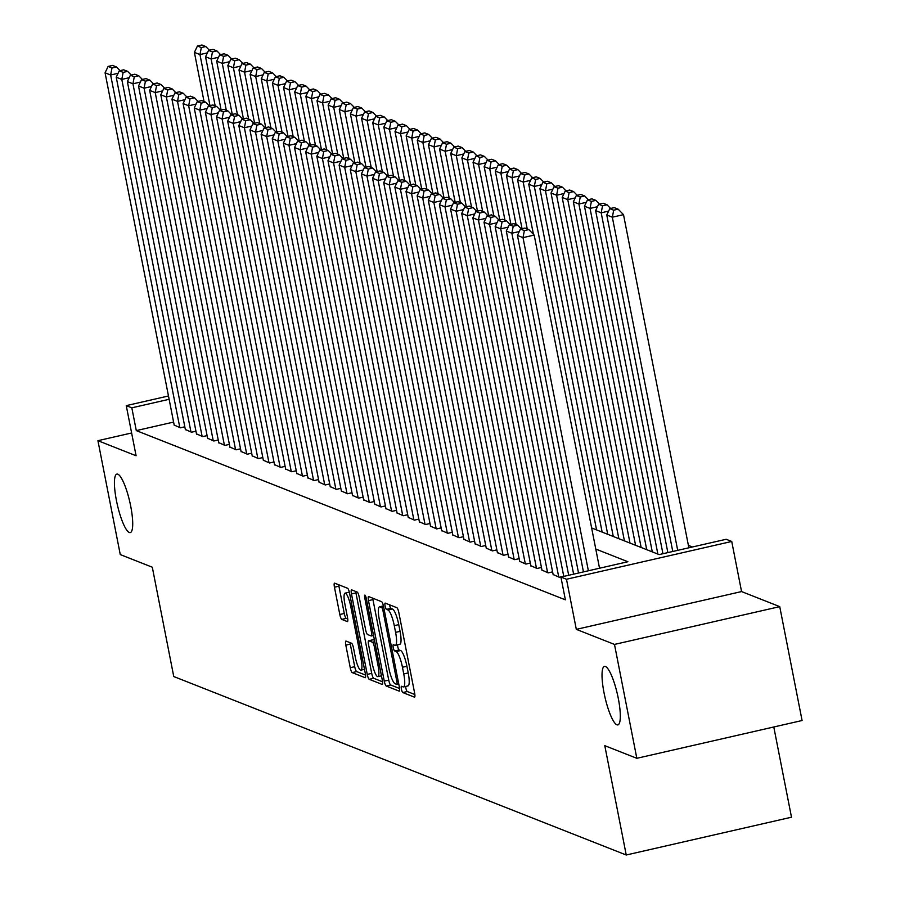 <?xml version="1.0" encoding="UTF-8"?>
<svg xmlns="http://www.w3.org/2000/svg" width="900" height="900" viewBox="0 0 900 900"><rect width="100%" height="100%" fill="white"/><g stroke="black" fill="none" stroke-linecap="round" stroke-linejoin="round"><path stroke-width="1.35" d="M401.411 689.119A3.217 0.686 -102.9 0 0 402.784 692.55L414.405 697.129A4.601 0.979 -102.9 0 0 414.562 697.151A4.601 0.979 -102.9 0 0 414.63 693.09L398.835 612.607A4.601 0.979 -102.9 0 0 396.866 607.702L385.245 603.113A3.217 0.686 -102.9 0 0 385.132 603.101A3.217 0.686 -102.9 0 0 385.088 605.947A3.217 0.686 -102.9 0 0 386.471 609.379L387.979 609.964A14.726 3.139 -102.9 0 1 394.279 625.658L395.595 632.363A14.726 3.139 -102.9 0 1 395.381 645.345A14.726 3.139 -102.9 0 1 394.909 645.289L393.401 644.704A3.217 0.686 -102.9 0 0 393.3 644.692A3.217 0.686 -102.9 0 0 393.244 647.528A3.217 0.686 -102.9 0 0 394.627 650.959L396.135 651.555A14.726 3.139 -102.9 0 1 402.446 667.249L403.751 673.954A14.726 3.139 -102.9 0 1 403.537 686.925A14.726 3.139 -102.9 0 1 403.065 686.88L401.558 686.284A3.217 0.686 -102.9 0 0 401.456 686.273A3.217 0.686 -102.9 0 0 401.411 689.119M405.664 686.441A3.217 0.686 -102.9 0 0 405.877 688.095A3.217 0.686 -102.9 0 0 407.25 691.526L414.855 694.519M389.531 604.811A3.217 0.686 -102.9 0 0 389.554 604.924A3.217 0.686 -102.9 0 0 390.938 608.355L392.445 608.951L387.979 609.964M397.507 644.861A3.217 0.686 -102.9 0 0 397.71 646.504A3.217 0.686 -102.9 0 0 399.094 649.935L400.601 650.531L396.135 651.555M130.703 506.16A30.015 6.39 -102.9 0 0 116.888 474.086A30.015 6.39 -102.9 0 0 116.438 500.535A30.015 6.39 -102.9 0 0 130.264 532.597A30.015 6.39 -102.9 0 0 130.703 506.16M618.3 698.456A30.015 6.39 -102.9 0 0 604.485 666.394A30.015 6.39 -102.9 0 0 604.035 692.831A30.015 6.39 -102.9 0 0 617.861 724.905A30.015 6.39 -102.9 0 0 618.3 698.456M346.039 641.081A4.601 0.979 -102.9 0 0 345.881 641.059A4.601 0.979 -102.9 0 0 345.814 645.12L350.246 667.699A4.601 0.979 -102.9 0 0 352.215 672.604L365.13 677.689A4.601 0.979 -102.9 0 0 365.276 677.711A4.601 0.979 -102.9 0 0 365.344 673.65L349.549 593.168A4.601 0.979 -102.9 0 0 347.58 588.262L334.676 583.178A4.601 0.979 -102.9 0 0 334.53 583.155A4.601 0.979 -102.9 0 0 334.451 587.216L339.806 614.486A4.601 0.979 -102.9 0 0 341.775 619.391L347.299 621.574A4.601 0.979 -102.9 0 0 347.456 621.585A4.601 0.979 -102.9 0 0 347.524 617.535L344.869 604.001A12.307 2.621 -102.9 0 1 345.049 593.156A12.307 2.621 -102.9 0 1 350.719 606.308L361.114 659.295A12.307 2.621 -102.9 0 1 360.934 670.151A12.307 2.621 -102.9 0 1 355.264 656.989L353.531 648.158A4.601 0.979 -102.9 0 0 351.562 643.252L346.039 641.081M173.599 422.077L136.294 430.605L131.828 407.835L126.259 405.63L168.48 395.978M636.829 758.306L614.486 644.423L779.738 606.634L802.08 720.518L636.829 758.306L604.789 745.673L626.242 855L173.756 676.541L152.303 567.214L120.263 554.58L97.92 440.685L136.091 455.749L126.259 405.63M779.738 606.634L741.566 591.57L576.315 629.359L614.486 644.423M576.315 629.359L566.483 579.251L560.914 577.058L627.908 561.735L595.778 549.067M136.294 430.605L565.38 599.827L560.914 577.058M384.266 681.12A4.601 0.979 -102.9 0 0 386.246 686.025L399.15 691.11A4.601 0.979 -102.9 0 0 399.296 691.133A4.601 0.979 -102.9 0 0 399.364 687.071L383.58 606.589A4.601 0.979 -102.9 0 0 381.6 601.684L368.696 596.587A4.601 0.979 -102.9 0 0 368.55 596.576A4.601 0.979 -102.9 0 0 368.483 600.626L384.266 681.12L388.733 680.096A4.601 0.979 -102.9 0 0 390.713 685.001L399.589 688.5M382.14 684.405L369.225 679.309A4.601 0.979 -102.9 0 1 367.256 674.404L351.473 593.921A4.601 0.979 -102.9 0 1 351.54 589.871A4.601 0.979 -102.9 0 1 351.686 589.883L357.21 592.065A4.601 0.979 -102.9 0 1 359.179 596.959L365.58 629.606A4.601 0.979 -102.9 0 0 367.56 634.511L371.216 635.951A4.601 0.979 -102.9 0 0 371.374 635.974A4.601 0.979 -102.9 0 0 371.441 631.913L364.77 597.926A3.217 0.686 -102.9 0 1 364.815 595.091A3.217 0.686 -102.9 0 1 366.3 598.534L382.354 680.366A4.601 0.979 -102.9 0 1 382.286 684.416A4.601 0.979 -102.9 0 1 382.14 684.405L382.41 684.337M131.625 432.979L97.92 440.685M553.118 574.515L559.316 577.26L563.738 576.248M541.969 570.116L548.168 572.873L552.6 571.86M530.831 565.717L537.019 568.474L541.451 567.461M519.683 561.33L525.881 564.075L530.303 563.062M508.534 556.931L514.733 559.676L519.165 558.664M497.396 552.533L503.584 555.289L508.016 554.276M486.248 548.145L492.446 550.89L496.868 549.877M475.099 543.746L481.298 546.491L485.73 545.479M463.961 539.347L470.149 542.104L474.581 541.091M452.812 534.96L459.011 537.705L463.433 536.692M441.664 530.561L447.863 533.306L452.295 532.294M430.526 526.163L436.714 528.919L441.146 527.906M419.377 521.764L425.576 524.52L429.998 523.507M408.229 517.376L414.428 520.121L418.849 519.109M397.091 512.977L403.279 515.722L407.711 514.71M385.942 508.579L392.13 511.335L396.562 510.322M374.794 504.191L380.993 506.936L385.414 505.924M363.645 499.793L369.844 502.537L374.276 501.525M352.507 495.394L358.695 498.15L363.127 497.137M341.359 490.995L347.558 493.751L351.979 492.739M330.21 486.608L336.409 489.353L340.841 488.34M319.072 482.209L325.26 484.965L329.692 483.941M307.924 477.81L314.123 480.566L318.544 479.554M296.775 473.423L302.974 476.168L307.406 475.155M285.637 469.024L291.825 471.769L296.257 470.756M274.489 464.625L280.688 467.381L285.109 466.369M263.34 460.238L269.539 462.983L273.971 461.97M252.203 455.839L258.39 458.584L262.822 457.571M241.054 451.44L247.252 454.196L251.674 453.184M229.905 447.041L236.104 449.798L240.536 448.785M218.768 442.654L224.955 445.399L229.388 444.386M207.619 438.255L213.817 441L218.239 439.988M196.47 433.856L202.669 436.613L207.101 435.6M185.333 429.469L191.52 432.214L195.953 431.201M184.804 426.803L180.382 427.815L174.184 425.07M692.438 546.975L688.387 545.389M626.242 855L791.494 817.211L773.786 726.986M591.637 527.951L659.171 554.591L726.165 539.269L731.734 541.462L566.483 579.251M741.566 591.57L731.734 541.462M169.132 399.296L131.828 407.835M407.531 685.856A14.726 3.139 -102.9 0 0 408.004 685.913A14.726 3.139 -102.9 0 0 408.218 672.93L403.751 673.954M400.601 650.531A14.726 3.139 -102.9 0 1 406.912 666.225L408.218 672.93M399.375 644.276A14.726 3.139 -102.9 0 0 399.848 644.321A14.726 3.139 -102.9 0 0 400.061 631.35L395.595 632.363M392.445 608.951A14.726 3.139 -102.9 0 1 398.745 624.634L400.061 631.35M372.724 598.174A4.601 0.979 -102.9 0 0 372.949 599.614L388.733 680.096M396.72 684.383A3.217 0.686 -102.9 0 0 396.821 684.383A3.217 0.686 -102.9 0 0 396.866 681.548L383.006 610.898A3.217 0.686 -102.9 0 0 381.634 607.466L380.048 606.836A14.726 3.139 -102.9 0 0 379.564 606.791A14.726 3.139 -102.9 0 0 379.35 619.774L388.822 668.059A14.726 3.139 -102.9 0 0 395.134 683.752L396.72 684.383M382.579 681.795L373.691 678.285L369.225 679.309M355.702 591.469A4.601 0.979 -102.9 0 0 355.939 592.898L371.723 673.391A4.601 0.979 -102.9 0 0 373.691 678.285M372.229 663.48A12.307 2.621 -102.9 0 0 377.899 676.631A12.307 2.621 -102.9 0 0 378.079 665.786L374.423 647.111A4.601 0.979 -102.9 0 0 372.454 642.217L368.786 640.766A4.601 0.979 -102.9 0 0 368.64 640.755A4.601 0.979 -102.9 0 0 368.572 644.805L372.229 663.48M372.971 639.81A4.601 0.979 -102.9 0 1 373.106 639.731A4.601 0.979 -102.9 0 1 373.252 639.742L374.479 640.238M338.692 584.764A4.601 0.979 -102.9 0 0 338.918 586.192L344.272 613.462A4.601 0.979 -102.9 0 0 346.241 618.367L347.749 618.964M350.055 642.668A4.601 0.979 -102.9 0 0 350.28 644.096L354.713 666.675A4.601 0.979 -102.9 0 0 356.681 671.58L365.569 675.09M688.86 547.796L623.509 214.65L612.337 217.204L677.7 550.35M672.773 551.475L606.769 215.01L609.795 208.654L613.688 210.195L618.154 209.171L614.261 207.63L609.795 208.654M613.688 210.195L612.337 217.204L606.769 215.01M618.154 209.171L623.509 214.65M583.447 571.905L517.444 235.44L523.012 237.634L534.184 235.08L528.829 229.59L524.925 228.06L520.459 229.072L524.363 230.614L528.829 229.59M599.535 568.226L534.184 235.08M588.375 570.78L523.012 237.634L524.363 230.614M520.459 229.072L517.444 235.44M608.614 211.118L601.189 212.816L667.856 552.6M662.94 553.725L595.62 210.611L598.646 204.255L602.55 205.796L607.016 204.773L603.113 203.231L598.646 204.255M602.55 205.796L601.189 212.816L595.62 210.611M607.016 204.773L610.605 208.463M597.476 206.719L590.051 208.417L657.866 554.074M652.286 551.869L584.471 206.224L587.498 199.856L591.401 201.398L595.867 200.374L591.964 198.844L587.498 199.856M591.401 201.398L590.051 208.417L584.471 206.224M595.867 200.374L599.467 204.064M586.327 202.32L578.903 204.019L646.717 549.675M641.149 547.481L573.334 201.825L576.36 195.469L580.252 196.999L584.719 195.986L580.826 194.445L576.36 195.469M580.252 196.999L578.903 204.019L573.334 201.825M584.719 195.986L588.319 199.676M575.179 197.933L567.754 199.631L635.569 545.276M630 543.082L562.185 197.426L565.211 191.07L569.115 192.611L573.581 191.588L569.678 190.046L565.211 191.07M569.115 192.611L567.754 199.631L562.185 197.426M573.581 191.588L577.17 195.278M573.615 574.155L506.295 231.041L511.864 233.235L519.289 231.536M578.531 573.03L511.864 233.235L513.225 226.226L517.691 225.203L513.788 223.661L509.321 224.685L513.225 226.226M509.321 224.685L506.295 231.041M521.28 228.893L517.691 225.203M563.771 576.405L495.146 226.643L500.726 228.847L508.151 227.149M568.688 575.28L500.726 228.847L502.076 221.828L506.543 220.804L502.639 219.263L498.173 220.286L502.076 221.828M498.173 220.286L495.146 226.643M510.142 224.494L506.543 220.804M553.185 574.841L484.009 222.255L489.577 224.449L497.002 222.75M558.754 577.046L489.577 224.449L490.928 217.429L495.394 216.405L491.49 214.875L487.024 215.888L490.928 217.429M487.024 215.888L484.009 222.255M498.994 220.095L495.394 216.405M542.036 570.454L472.86 217.856L478.429 220.05L485.854 218.351M547.605 572.648L478.429 220.05L479.79 213.03L484.256 212.018L480.353 210.476L475.886 211.5L479.79 213.03M475.886 211.5L472.86 217.856M487.845 215.708L484.256 212.018M564.041 193.534L556.616 195.232L624.431 540.889M618.851 538.684L551.036 193.039L554.062 186.671L557.966 188.213L562.433 187.189L558.529 185.659L554.062 186.671M557.966 188.213L556.616 195.232L551.036 193.039M562.433 187.189L566.033 190.879M530.887 566.055L461.711 213.458L467.291 215.662L474.716 213.964M536.467 568.249L467.291 215.662L468.641 208.643L473.108 207.619L469.204 206.078L464.738 207.101L468.641 208.643M464.738 207.101L461.711 213.458M476.707 211.309L473.108 207.619M552.892 189.135L545.467 190.834L613.283 536.49M607.714 534.296L539.899 188.64L542.925 182.284L546.817 183.814L551.284 182.801L547.391 181.26L542.925 182.284M546.817 183.814L545.467 190.834L539.899 188.64M551.284 182.801L554.884 186.491M519.75 561.656L450.574 209.059L456.142 211.264L463.567 209.565M525.319 563.861L456.142 211.264L457.493 204.244L461.959 203.22L458.055 201.679L453.589 202.703L457.493 204.244M453.589 202.703L450.574 209.059M465.559 206.91L461.959 203.22M541.744 184.748L534.319 186.435L602.134 532.091M596.565 529.898L528.75 184.241L531.776 177.885L535.68 179.426L540.146 178.403L536.243 176.861L531.776 177.885M535.68 179.426L534.319 186.435L528.75 184.241M540.146 178.403L543.735 182.093M508.601 557.269L439.425 204.671L444.994 206.865L452.419 205.166M514.17 559.462L444.994 206.865L446.344 199.845L450.821 198.833L446.918 197.291L442.451 198.315L446.344 199.845M442.451 198.315L439.425 204.671M454.41 202.523L450.821 198.833M530.606 180.349L523.181 182.047L533.43 234.315M527.243 228.971L517.601 179.843L520.627 173.486L524.531 175.028L528.998 174.004L525.094 172.463L520.627 173.486M524.531 175.028L523.181 182.047L517.601 179.843M528.998 174.004L532.597 177.694M497.452 552.87L428.276 200.273L433.856 202.466L441.281 200.768M503.032 555.064L433.856 202.466L435.206 195.458L439.673 194.434L435.769 192.893L431.303 193.916L435.206 195.458M431.303 193.916L428.276 200.273M443.272 198.124L439.673 194.434M519.457 175.95L512.033 177.649L522.056 228.713M516.094 224.572L506.464 175.455L509.49 169.099L513.382 170.629L517.849 169.605L513.956 168.075L509.49 169.099M513.382 170.629L512.033 177.649L506.464 175.455M517.849 169.605L521.449 173.306M486.315 548.471L417.139 195.874L422.707 198.079L430.132 196.38M491.884 550.676L422.707 198.079L424.058 191.059L428.524 190.035L424.62 188.494L420.154 189.518L424.058 191.059M420.154 189.518L417.139 195.874M432.124 193.725L428.524 190.035M508.309 171.551L500.884 173.25L510.907 224.314M504.956 220.174L495.315 171.056L498.341 164.7L502.245 166.241L506.711 165.218L502.808 163.676L498.341 164.7M502.245 166.241L500.884 173.25L495.315 171.056M506.711 165.218L510.3 168.907M475.166 544.072L405.99 191.486L411.559 193.68L418.984 191.981M480.735 546.278L411.559 193.68L412.909 186.66L417.375 185.636L413.483 184.106L409.016 185.119L412.909 186.66M409.016 185.119L405.99 191.486M420.975 189.326L417.375 185.636M497.171 167.164L489.746 168.862L499.759 219.926M493.808 215.786L484.166 166.657L487.192 160.301L491.096 161.843L495.562 160.819L491.659 159.278L487.192 160.301M491.096 161.843L489.746 168.862L484.166 166.657M495.562 160.819L499.162 164.509M464.017 539.685L394.841 187.088L400.421 189.281L407.846 187.583M469.598 541.879L400.421 189.281L401.771 182.261L406.238 181.249L402.334 179.708L397.868 180.731L401.771 182.261M397.868 180.731L394.841 187.088M409.838 184.939L406.238 181.249M486.022 162.765L478.598 164.464L488.621 215.528M482.659 211.388L473.029 162.27L476.055 155.903L479.947 157.444L484.414 156.42L480.521 154.89L476.055 155.903M479.947 157.444L478.598 164.464L473.029 162.27M484.414 156.42L488.014 160.11M452.88 535.286L383.704 182.689L389.272 184.894L396.697 183.195M458.449 537.48L389.272 184.894L390.623 177.874L395.089 176.85L391.185 175.309L386.719 176.333L390.623 177.874M386.719 176.333L383.704 182.689M398.689 180.54L395.089 176.85M441.731 530.887L372.555 178.301L378.124 180.495L385.549 178.796M447.3 533.092L378.124 180.495L379.474 173.475L383.94 172.451L380.048 170.921L375.581 171.934L379.474 173.475M375.581 171.934L372.555 178.301M387.54 176.141L383.94 172.451M430.582 526.5L361.406 173.903L366.986 176.096L374.411 174.398M436.162 528.694L366.986 176.096L368.336 169.076L372.803 168.064L368.899 166.523L364.433 167.546L368.336 169.076M364.433 167.546L361.406 173.903M376.402 171.754L372.803 168.064M474.874 158.366L467.449 160.065L477.473 211.129M471.521 206.989L461.88 157.871L464.906 151.515L468.81 153.045L473.276 152.032L469.373 150.491L464.906 151.515M468.81 153.045L467.449 160.065L461.88 157.871M473.276 152.032L476.865 155.722M463.736 153.979L456.311 155.678L466.324 206.741M460.373 202.601L450.731 153.472L453.757 147.116L457.661 148.657L462.127 147.634L458.224 146.093L453.757 147.116M457.661 148.657L456.311 155.678L450.731 153.472M462.127 147.634L465.728 151.324M452.588 149.58L445.162 151.279L455.186 202.343M449.224 198.203L439.594 149.074L442.609 142.718L446.512 144.259L450.979 143.235L447.086 141.705L442.609 142.718M446.512 144.259L445.162 151.279L439.594 149.074M450.979 143.235L454.579 146.925M419.445 522.101L350.269 169.504L355.838 171.697L363.262 170.01M425.014 524.295L355.838 171.697L357.188 164.689L361.654 163.665L357.75 162.124L353.284 163.148L357.188 164.689M353.284 163.148L350.269 169.504M365.254 167.355L361.654 163.665M441.439 145.181L434.014 146.88L444.037 197.944M438.086 193.804L428.445 144.686L431.471 138.33L435.375 139.86L439.841 138.847L435.938 137.306L431.471 138.33M435.375 139.86L434.014 146.88L428.445 144.686M439.841 138.847L443.43 142.537M408.296 517.702L339.12 165.105L344.689 167.31L352.114 165.611M413.865 519.908L344.689 167.31L346.039 160.29L350.505 159.266L346.613 157.725L342.146 158.749L346.039 160.29M342.146 158.749L339.12 165.105M354.105 162.956L350.505 159.266M430.301 140.794L422.876 142.481L432.889 193.556M426.938 189.405L417.296 140.287L420.322 133.931L424.226 135.472L428.692 134.449L424.789 132.907L420.322 133.931M424.226 135.472L422.876 142.481L417.296 140.287M428.692 134.449L432.293 138.139M397.147 513.315L327.971 160.718L333.551 162.911L340.976 161.213M402.728 515.509L333.551 162.911L334.901 155.891L339.368 154.868L335.464 153.338L330.998 154.35L334.901 155.891M330.998 154.35L327.971 160.718M342.968 158.569L339.368 154.868M419.152 136.395L411.728 138.094L421.751 189.157M415.789 185.018L406.159 135.889L409.174 129.532L413.077 131.074L417.544 130.05L413.64 128.509L409.174 129.532M413.077 131.074L411.728 138.094L406.159 135.889M417.544 130.05L421.144 133.74M386.01 508.916L316.834 156.319L322.402 158.513L329.827 156.814M391.579 511.11L322.402 158.513L323.752 151.504L328.219 150.48L324.315 148.939L319.849 149.963L323.752 151.504M319.849 149.963L316.834 156.319M331.819 154.17L328.219 150.48M408.004 131.996L400.579 133.695L410.603 184.759M404.651 180.619L395.01 131.501L398.036 125.134L401.94 126.675L406.406 125.651L402.502 124.121L398.036 125.134M401.94 126.675L400.579 133.695L395.01 131.501M406.406 125.651L409.995 129.352M374.861 504.517L305.685 151.92L311.254 154.125L318.679 152.426M380.43 506.723L311.254 154.125L312.604 147.105L317.07 146.081L313.178 144.54L308.711 145.564L312.604 147.105M308.711 145.564L305.685 151.92M320.67 149.771L317.07 146.081M396.866 127.597L389.441 129.296L399.454 180.36M393.502 176.22L383.861 127.103L386.887 120.746L390.791 122.288L395.257 121.264L391.354 119.722L386.887 120.746M390.791 122.288L389.441 129.296L383.861 127.103M395.257 121.264L398.858 124.954M363.713 500.119L294.536 147.532L300.116 149.726L307.541 148.028M369.293 502.324L300.116 149.726L301.466 142.706L305.933 141.683L302.029 140.153L297.562 141.165L301.466 142.706M297.562 141.165L294.536 147.532M309.532 145.373L305.933 141.683M385.718 123.21L378.293 124.909L388.316 175.972M382.354 171.833L372.724 122.704L375.739 116.347L379.642 117.889L384.109 116.865L380.205 115.324L375.739 116.347M379.642 117.889L378.293 124.909L372.724 122.704M384.109 116.865L387.709 120.555M352.575 495.731L283.399 143.134L288.968 145.328L296.392 143.629M358.144 497.925L288.968 145.328L290.317 138.308L294.784 137.295L290.88 135.754L286.414 136.778L290.317 138.308M286.414 136.778L283.399 143.134M298.384 140.985L294.784 137.295M374.569 118.811L367.144 120.51L377.168 171.574M371.216 167.434L361.575 118.316L364.601 111.949L368.505 113.49L372.971 112.466L369.067 110.936L364.601 111.949M368.505 113.49L367.144 120.51L361.575 118.316M372.971 112.466L376.56 116.156M341.426 491.332L272.25 138.735L277.819 140.94L285.244 139.241M346.995 493.526L277.819 140.94L279.169 133.92L283.635 132.896L279.743 131.355L275.276 132.379L279.169 133.92M275.276 132.379L272.25 138.735M287.235 136.586L283.635 132.896M363.431 114.413L356.006 116.111L366.019 167.175M360.067 163.035L350.426 113.918L353.452 107.561L357.356 109.091L361.822 108.079L357.919 106.538L353.452 107.561M357.356 109.091L356.006 116.111L350.426 113.918M361.822 108.079L365.423 111.769M352.282 110.025L344.858 111.712L354.881 162.787M348.919 158.648L339.289 109.519L342.304 103.163L346.207 104.704L350.674 103.68L346.77 102.139L342.304 103.163M346.207 104.704L344.858 111.712L339.289 109.519M350.674 103.68L354.274 107.37M341.134 105.626L333.709 107.325L343.733 158.389M337.781 154.249L328.14 105.12L331.166 98.764L335.07 100.305L339.536 99.281L335.632 97.74L331.166 98.764M335.07 100.305L333.709 107.325L328.14 105.12M339.536 99.281L343.125 102.971M330.277 486.934L261.101 134.336L266.681 136.541L274.106 134.843M335.858 489.139L266.681 136.541L268.031 129.521L272.498 128.498L268.594 126.956L264.127 127.98L268.031 129.521M264.127 127.98L261.101 134.336M276.097 132.188L272.498 128.498M319.14 482.546L249.964 129.949L255.532 132.142L262.957 130.444M324.709 484.74L255.532 132.142L256.882 125.123L261.349 124.11L257.445 122.569L252.979 123.593L256.882 125.123M252.979 123.593L249.964 129.949M264.949 127.8L261.349 124.11M307.991 478.147L238.815 125.55L244.384 127.744L251.809 126.045M313.56 480.341L244.384 127.744L245.734 120.735L250.2 119.711L246.308 118.17L241.841 119.194L245.734 120.735M241.841 119.194L238.815 125.55M253.8 123.401L250.2 119.711M329.996 101.228L322.571 102.926L332.584 153.99M326.632 149.85L316.991 100.733L320.017 94.376L323.921 95.906L328.387 94.894L324.484 93.353L320.017 94.376M323.921 95.906L322.571 102.926L316.991 100.733M328.387 94.894L331.988 98.584M296.843 473.749L227.666 121.151L233.246 123.356L240.671 121.657M302.423 475.954L233.246 123.356L234.596 116.336L239.062 115.312L235.159 113.771L230.692 114.795L234.596 116.336M230.692 114.795L227.666 121.151M242.662 119.002L239.062 115.312M318.848 96.829L311.423 98.528L321.446 149.602M315.484 145.451L305.854 96.334L308.869 89.978L312.772 91.519L317.239 90.495L313.335 88.954L308.869 89.978M312.772 91.519L311.423 98.528L305.854 96.334M317.239 90.495L320.839 94.185M285.705 469.361L216.529 116.764L222.097 118.957L229.523 117.259M291.274 471.555L222.097 118.957L223.447 111.938L227.914 110.914L224.01 109.384L219.544 110.396L223.447 111.938M219.544 110.396L216.529 116.764M231.514 114.604L227.914 110.914M307.699 92.441L300.274 94.14L310.298 145.204M304.346 141.064L294.705 91.935L297.731 85.579L301.635 87.12L306.101 86.096L302.197 84.555L297.731 85.579M301.635 87.12L300.274 94.14L294.705 91.935M306.101 86.096L309.69 89.786M274.556 464.963L205.38 112.365L210.949 114.559L218.374 112.86M280.125 467.156L210.949 114.559L212.299 107.539L216.765 106.526L212.873 104.985L208.406 106.009L212.299 107.539M208.406 106.009L205.38 112.365M220.365 110.216L216.765 106.526M296.561 88.043L289.136 89.741L299.149 140.805M293.197 136.665L283.556 87.547L286.582 81.18L290.486 82.721L294.952 81.698L291.049 80.168L286.582 81.18M290.486 82.721L289.136 89.741L283.556 87.547M294.952 81.698L298.553 85.388M263.407 460.564L194.231 107.966L199.811 110.171L207.236 108.472M268.988 462.757L199.811 110.171L201.161 103.151L205.627 102.127L201.724 100.586L197.257 101.61L201.161 103.151M197.257 101.61L194.231 107.966M209.227 105.817L205.627 102.127M285.412 83.644L277.988 85.343L288.011 136.406M282.049 132.266L272.419 83.149L275.434 76.793L279.338 78.323L283.804 77.31L279.9 75.769L275.434 76.793M279.338 78.323L277.988 85.343L272.419 83.149M283.804 77.31L287.404 81M274.264 79.256L266.839 80.955L276.863 132.019M270.911 127.879L261.27 78.75L264.296 72.394L268.189 73.935L272.655 72.911L268.762 71.37L264.296 72.394M268.189 73.935L266.839 80.955L261.27 78.75M272.655 72.911L276.255 76.601M263.126 74.858L255.701 76.556L265.714 127.62M259.762 123.48L250.121 74.362L253.148 67.995L257.051 69.536L261.517 68.513L257.614 66.983L253.148 67.995M257.051 69.536L255.701 76.556L250.121 74.362M261.517 68.513L265.118 72.203M252.27 456.165L183.094 103.579L188.662 105.772L196.088 104.074M257.839 458.37L188.662 105.772L190.013 98.752L194.479 97.729L190.575 96.199L186.109 97.211L190.013 98.752M186.109 97.211L183.094 103.579M198.079 101.419L194.479 97.729M241.121 451.777L171.945 99.18L177.514 101.374L184.939 99.675M246.69 453.971L177.514 101.374L178.864 94.354L183.33 93.341L179.438 91.8L174.971 92.824L178.864 94.354M174.971 92.824L171.945 99.18M186.93 97.031L183.33 93.341M229.972 447.379L160.796 94.781L166.376 96.975L173.801 95.288M235.553 449.572L166.376 96.975L167.726 89.966L172.192 88.942L168.289 87.401L163.822 88.425L167.726 89.966M163.822 88.425L160.796 94.781M175.792 92.633L172.192 88.942M251.977 70.459L244.553 72.157L254.576 123.221M248.614 119.081L238.984 69.964L241.999 63.608L245.903 65.138L250.369 64.125L246.465 62.584L241.999 63.608M245.903 65.138L244.553 72.157L238.984 69.964M250.369 64.125L253.969 67.815M218.835 442.98L149.659 90.383L155.227 92.587L162.653 90.889M224.404 445.185L155.227 92.587L156.578 85.567L161.044 84.544L157.14 83.002L152.674 84.026L156.578 85.567M152.674 84.026L149.659 90.383M164.644 88.234L161.044 84.544M240.829 66.071L233.404 67.759L243.428 118.834M237.476 114.683L227.835 65.565L230.861 59.209L234.754 60.75L239.22 59.726L235.328 58.185L230.861 59.209M234.754 60.75L233.404 67.759L227.835 65.565M239.22 59.726L242.82 63.416M207.686 438.593L138.51 85.995L144.079 88.189L151.504 86.49M213.255 440.786L144.079 88.189L145.429 81.169L149.895 80.145L146.002 78.615L141.536 79.639L145.429 81.169M141.536 79.639L138.51 85.995M153.495 83.846L149.895 80.145M229.691 61.672L222.266 63.371L232.279 114.435M226.328 110.295L216.686 61.166L219.713 54.81L223.616 56.351L228.083 55.328L224.179 53.786L219.713 54.81M223.616 56.351L222.266 63.371L216.686 61.166M228.083 55.328L231.683 59.017M196.537 434.194L127.361 81.596L132.941 83.79L140.366 82.091M202.118 436.387L132.941 83.79L134.291 76.781L138.757 75.758L134.854 74.216L130.388 75.24L134.291 76.781M130.388 75.24L127.361 81.596M142.358 79.448L138.757 75.758M218.542 57.274L211.118 58.973L221.13 110.036M215.179 105.896L205.549 56.779L208.564 50.411L212.468 51.953L216.934 50.929L213.03 49.399L208.564 50.411M212.468 51.953L211.118 58.973L205.549 56.779M216.934 50.929L220.534 54.63M185.4 429.795L116.224 77.198L121.793 79.403L129.218 77.704M190.969 432L121.793 79.403L123.142 72.383L127.609 71.359L123.705 69.817L119.239 70.841L123.142 72.383M119.239 70.841L116.224 77.198M131.209 75.049L127.609 71.359M207.394 52.875L199.969 54.574L209.993 105.638M204.041 101.498L194.4 52.38L197.426 46.024L201.319 47.565L205.785 46.541L201.893 45L197.426 46.024M201.319 47.565L199.969 54.574L194.4 52.38M205.785 46.541L209.385 50.231M174.251 425.396L105.075 72.81L110.644 75.004L118.069 73.305M179.82 427.601L110.644 75.004L111.994 67.984L116.46 66.96L112.567 65.43L108.101 66.442L111.994 67.984M108.101 66.442L105.075 72.81M120.06 70.65L116.46 66.96M407.25 691.526L402.784 692.55M390.938 608.355L386.471 609.379M399.094 649.935L394.627 650.959M406.912 666.225L402.446 667.249M398.745 624.634L394.279 625.658M372.949 599.614L368.483 600.626M390.713 685.001L386.246 686.025M398.745 683.91L396.911 684.337M398.228 681.244L396.866 681.548M384.356 610.594L383.006 610.898M383.659 607.005L381.634 607.466M383.468 606.06L380.048 606.836M371.723 673.391L367.256 674.404M355.939 592.898L351.473 593.921M373.534 635.423L371.498 635.895M372.791 631.609L371.441 631.913M366.098 597.623L364.77 597.926M379.44 665.471L378.079 665.786M375.772 646.808L374.423 647.111M374.771 641.689L372.454 642.217M373.252 639.742L368.786 640.766M362.464 658.991L361.114 659.295M352.069 606.004L350.719 606.308M346.241 618.367L341.775 619.391M344.272 613.462L339.806 614.486M338.918 586.192L334.451 587.216M356.681 671.58L352.215 672.604M354.713 666.675L350.246 667.699M350.28 644.096L345.814 645.12M408.004 685.913L403.537 686.925M399.848 644.321L395.381 645.345M398.756 683.944L396.821 684.383M383.434 605.903L379.564 606.791M373.545 635.467L371.374 635.974M381.465 675.821L377.899 676.631M373.106 639.731L368.64 640.755M364.5 669.33L360.934 670.151M349.335 592.178L345.049 593.156"/></g></svg>
